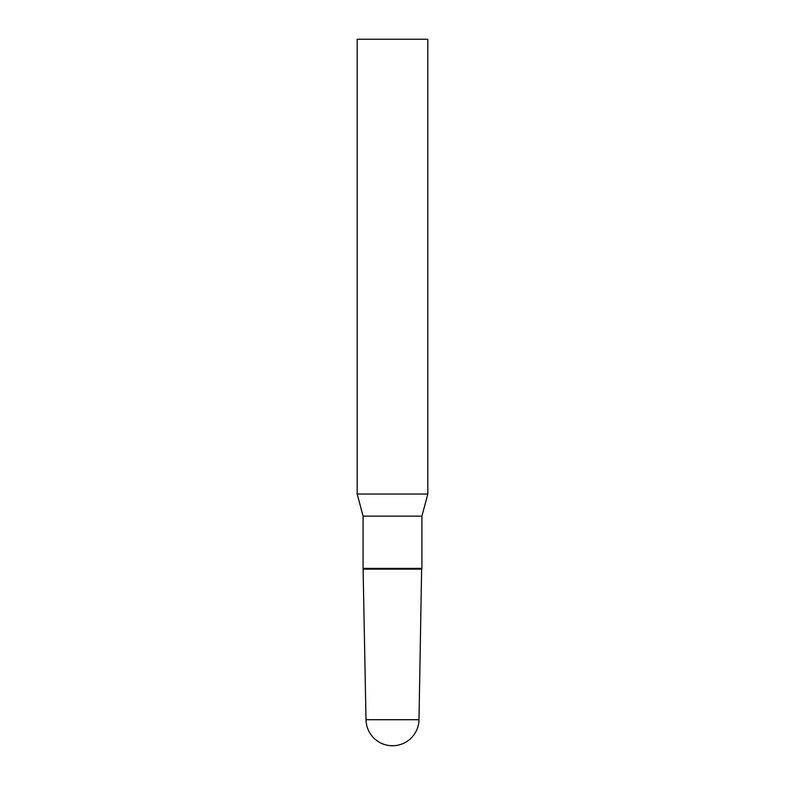 <?xml version="1.0" encoding="UTF-8"?>
<svg xmlns="http://www.w3.org/2000/svg" width="785" height="785" viewBox="0 0 785 785"><rect width="100%" height="100%" fill="white"/><g stroke="black" fill="none" stroke-linecap="round" stroke-linejoin="round"><path stroke-width="0.59" stroke-dasharray="3.92 2.94" d="M366.006 719.717L418.994 719.717M392.5 569.125L421.623 569.125L392.5 569.125M421.908 568.389L363.092 568.389M421.908 516.137L363.092 516.137M427.825 494.04L357.175 494.04M427.825 39.25L357.175 39.25"/><path stroke-width="1.18" d="M418.994 719.717A26.494 26.494 0 0 1 392.5 745.75A26.494 26.494 0 0 1 366.006 719.717L418.994 719.717L421.623 569.125L363.376 569.125L421.623 569.125L421.908 568.389L421.908 516.137L427.825 494.04L427.825 39.25L357.175 39.25L357.175 494.04L427.825 494.04M366.006 719.717L363.092 568.389L363.092 516.137L421.908 516.137M363.092 516.137L357.175 494.04M363.092 568.389L421.908 568.389"/></g></svg>
